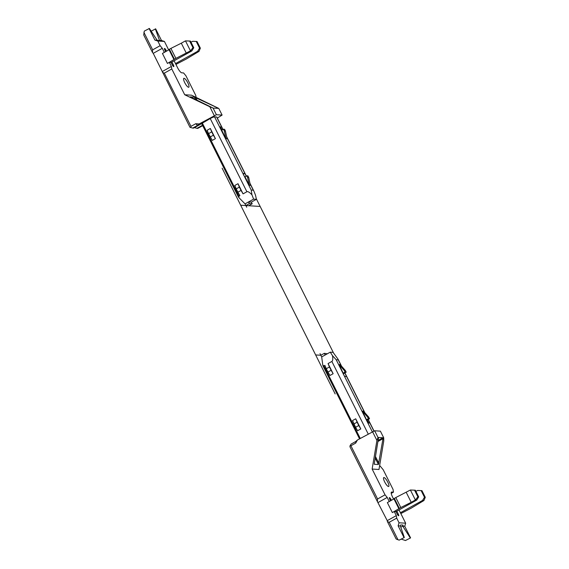 <?xml version="1.0" encoding="UTF-8"?>
<svg xmlns="http://www.w3.org/2000/svg" width="569" height="569" viewBox="0 0 569 569"><rect width="100%" height="100%" fill="white"/><g stroke="black" fill="none" stroke-linecap="round" stroke-linejoin="round"><path stroke-width="0.85" d="M252.188 203.78L248.689 205.729L245.879 205.551L249.378 203.602L252.188 203.78L251.356 202.116L248.546 201.945L253.61 199.129L251.96 194.847L251.221 190.06L244.222 176.084A1.885 0.491 -119.1 0 0 245.011 176.781L249.265 185.266L247.593 177.471L246.761 175.807L245.011 176.781M249.378 203.602L248.546 201.945L245.047 203.887L245.879 205.551M221.69 130.201L225.943 138.687L227.081 138.758L225.409 130.962L224.577 129.298L223.439 129.227L221.69 130.201A1.885 0.491 -119.1 0 1 220.9 129.504L219.897 127.506A1.885 0.491 -119.1 0 1 219.94 126.887A1.885 0.491 -119.1 0 1 220.025 126.873L221.163 126.944A1.885 0.491 -119.1 0 1 221.953 127.641L222.956 129.632M243.482 174.839A1.885 0.491 -119.1 0 1 243.688 175.103L244.393 176.298M244.222 176.084L243.226 174.086A1.885 0.491 -119.1 0 1 243.262 173.467A1.885 0.491 -119.1 0 1 243.347 173.453L244.485 173.524A1.885 0.491 -119.1 0 1 245.275 174.214L246.277 176.212M166.489 51.16L165.984 50.15A1.885 0.491 60.9 0 0 164.498 48.465A1.885 0.491 60.9 0 0 164.839 50.079L165.629 51.651M217.315 118.089L222.109 115.073L218.773 108.423L191.554 95.194L184.712 94.76L171.795 68.977L171.39 66.473L169.342 62.377L167.435 63.436L175.892 58.387L190.473 50.847L185.48 40.868L190.437 41.089L193.766 47.739L191.845 50.933L171.056 62.483L172.272 64.916A1.885 0.491 60.9 0 0 173.758 66.594A1.885 0.491 60.9 0 0 173.41 64.987L171.916 62.007M188.538 87.27A5.085 1.316 -119.1 0 1 184.939 83.053A5.085 1.316 -119.1 0 1 183.823 78.33A5.085 1.316 -119.1 0 1 184.043 78.287A5.085 1.316 -119.1 0 1 187.642 82.505A5.085 1.316 -119.1 0 1 188.759 87.228A5.085 1.316 -119.1 0 1 188.538 87.27M223.012 129.462L216.81 117.072A3.77 0.597 153.4 0 0 216.625 116.994L214.57 116.865A3.77 0.597 153.4 0 0 210.246 118.558L201.682 123.53M247.593 177.471L248.738 177.542L250.403 185.338L249.265 185.266M249.969 183.282L253.795 190.928L253.276 190.188L251.221 190.06M237.991 183.709L243.077 193.865L241.05 190.43L237.87 192.194L236.206 188.872L234.805 185.473L237.991 183.709L239.385 187.101L236.206 188.872M251.96 194.847C249.613 192.315 247.92 191.276 246.889 191.739L243.077 193.865M237.87 192.194L239.89 195.629L238.937 196.163L202.294 122.982M210.331 128.48L215.416 138.637L212.237 140.401L208.546 133.644L207.152 130.244L210.331 128.48L211.732 131.873L208.546 133.644M202.5 125.265L196.945 128.352L197.742 128.402L202.706 125.671M222.109 115.073L216.405 114.718L199.122 123.964L197.493 125.436L195.75 123.715L199.122 123.964M164.334 52.384L162.293 48.308L153.232 53.344L189.954 127.285L192.72 128.082L197.493 125.436M192.72 128.082L193.524 128.132L201.675 123.608M194.506 127.584L196.945 128.352M167.435 63.436L162.435 53.458L169.029 49.731M171.39 66.473L162.329 71.509M171.795 68.977L164.32 73.131L190.978 126.361L195.75 123.715M214.243 115.564L209.826 106.752L213.069 108.06L216.405 114.718M184.712 94.76L209.826 106.752M143.914 32.376L152.656 49.844L152.471 52.426L143.722 34.958L144.291 31.103L149.405 28.471L157.151 40.235L154.896 40.093L149.064 28.45M174.107 60.791L177.585 67.732A5.654 1.465 60.9 0 0 181.796 72.825L183.559 72.939L185.949 75.826L195.779 95.457L196.085 97.356M162.293 48.308L160.138 45.691L157.805 41.032L164.42 41.445L168.666 49.93M171.056 62.483L169.342 62.377M152.471 52.426L153.232 53.344M155.337 28.848L159.484 40.385L161.511 40.513L155.678 28.87L151.176 31.16M195.644 99.504L194.463 97.15L190.331 96.901L213.069 108.06M194.463 97.15L218.773 108.423M213.866 108.11L217.977 108.373M160.138 45.691L152.656 49.844M157.805 41.032L154.896 40.093M159.078 40.612L157.151 40.235M173.958 59.546L168.957 49.588L169.398 49.233L170.892 48.408L175.892 58.387M170.892 48.408L181.305 43.187L186.305 53.166M181.305 43.187L185.48 40.868M189.633 41.032L192.969 47.689L193.766 47.739M191.845 50.933L190.473 50.847L192.969 47.689M191.006 42.227L192.642 41.317L196.227 41.452L199.563 48.102L200.359 48.152L197.03 41.501L196.227 41.452M175.508 63.593L197.642 51.302L199.563 48.102M197.642 51.302L199.008 51.388L186.248 59.041L175.928 64.425M164.42 41.445L161.511 40.513M162.471 72.391L164.32 73.131M190.978 126.361L190.672 127.57M199.008 51.388L200.359 48.152M238.333 196.732L238.916 197.642L238.937 196.163M253.795 190.928L255.481 195.075L256.42 199.306L251.356 202.116M256.42 199.306L253.61 199.129M238.916 197.642L245.047 203.887L246.711 207.216M241.05 190.43L239.385 187.101M215.416 138.637L213.396 135.202L210.21 136.965M213.396 135.202L211.732 131.873M248.738 177.542L247.906 175.878L246.761 175.807M225.943 138.687L224.271 130.891L223.439 129.227M225.409 130.962L224.271 130.891M324.351 353.321L320.852 355.262L321.684 356.927L325.184 354.985L324.351 353.321L327.31 353.804M366.493 419.723L362.382 411.159L363.527 411.231L368.691 417.084L369.523 418.748L368.385 418.677L366.635 419.652A1.885 0.491 60.9 0 0 366.55 419.666A1.885 0.491 60.9 0 0 366.514 420.285L367.51 422.283A1.885 0.491 60.9 0 0 368.299 422.973L369.445 423.044A1.885 0.491 60.9 0 0 369.523 423.03A1.885 0.491 60.9 0 0 369.566 422.411L373.904 431.082M368.122 419.531L368.563 420.413A1.885 0.491 60.9 0 0 367.773 419.723L366.82 420.249A0.754 0.718 -86.4 0 0 366.564 420.491M368.563 420.413L369.566 422.411M343.171 373.15L339.06 364.58L340.198 364.651L345.369 370.504L346.201 372.169L345.056 372.098L343.306 373.072A1.885 0.491 60.9 0 0 343.228 373.086A1.885 0.491 60.9 0 0 343.185 373.705L344.188 375.704A1.885 0.491 60.9 0 0 344.978 376.401L346.116 376.472A1.885 0.491 60.9 0 0 346.201 376.45A1.885 0.491 60.9 0 0 346.237 375.832L364.544 412.39M344.352 375.917L343.648 374.722A1.885 0.491 60.9 0 0 343.441 374.466M344.8 372.951L345.241 373.84A1.885 0.491 60.9 0 0 344.451 373.143L343.221 373.826M345.241 373.84L346.237 375.832M396.835 511.154L398.328 514.134A1.885 0.491 -119.1 0 1 398.67 515.742A1.885 0.491 -119.1 0 1 397.183 514.063L395.967 511.631L394.26 511.524L396.309 515.614L387.24 520.656L377.389 501.574L377.574 498.985L350.917 445.755L355.689 443.102L357.396 440.029L355.767 441.494L355.689 443.102M390.547 500.798L389.758 499.219A1.885 0.491 -119.1 0 1 389.409 497.612A1.885 0.491 -119.1 0 1 390.896 499.29L391.408 500.307M388.463 486.509A5.085 1.316 60.9 0 0 388.684 486.467A5.085 1.316 60.9 0 0 387.567 481.744A5.085 1.316 60.9 0 0 383.968 477.526A5.085 1.316 60.9 0 0 383.741 477.569A5.085 1.316 60.9 0 0 384.864 482.292A5.085 1.316 60.9 0 0 388.463 486.509M405.469 540.529L410.583 537.897L405.469 540.529L401.351 539.149M341.564 366.194L338.1 359.281L338.242 359.864L336.187 359.736L343.185 373.705M333.142 373.719L328.057 363.563L329.451 366.955L326.272 368.726L327.936 372.055L329.956 375.49L333.142 373.719L331.115 370.284L327.936 372.055M326.272 368.726L324.871 365.334L323.917 365.86L360.262 438.436M325.184 354.985L330.248 352.168L332.495 355.675C333.029 358.897 332.815 360.817 331.869 361.443L328.057 363.563M360.796 428.948L355.71 418.791L352.531 420.562L355.589 427.283L357.617 430.719L360.796 428.948L358.776 425.512L355.589 427.283M377.389 501.574L349.899 446.672L350.995 444.147L355.767 441.494M377.574 498.985L385.049 494.831L372.14 469.048L378.982 469.482L383.776 440.875L383.712 437.796L380.377 431.138L374.672 430.783L357.396 440.029M385.049 494.831L387.212 497.448L389.253 501.524M387.212 497.448L378.143 502.491M394.26 511.524L392.347 512.584L387.354 502.605L393.94 498.871M372.14 469.048L376.927 440.442L378.008 437.433L374.672 430.783M372.517 431.629L376.927 440.442M404.31 537.506L399.196 540.13L404.31 537.506L400.391 525.976L398.136 525.834L403.969 537.485M393.584 499.077L392.503 496.915A5.654 1.465 -119.1 0 1 391.465 492.078A5.654 1.465 -119.1 0 1 391.714 492.029L393.485 492.142L393.037 489.376L383.207 469.745L379.658 465.449M396.309 515.614L396.714 518.124L389.239 522.278L387.382 521.531L387.24 520.656M399.018 509.938L405.661 523.196L399.047 522.783L396.714 518.124M387.382 521.531L396.131 538.999L397.98 539.746L389.239 522.278M383.712 437.796L382.916 437.746L378.079 440.427M375.149 457.967L378.428 464.524L382.987 438.692L382.916 437.746L378.805 437.483L378.421 438.407L374.238 464.091M378.428 464.524L374.324 464.268M378.726 437.533L378.008 437.433M399.196 540.13L397.98 539.746M399.047 522.783L398.136 525.834M410.242 537.876L402.731 526.126L403.03 525.109L400.69 524.959L400.391 525.976M405.661 523.196L404.751 526.254L402.731 526.126L400.804 527.193M392.347 512.584L400.804 507.534L395.811 497.548L410.391 490.009L415.391 499.995L416.757 500.08L395.967 511.631M398.869 508.686L393.869 498.729L395.811 497.548M400.804 507.534L411.216 502.313L406.223 492.327M411.216 502.313L415.391 499.995L417.881 496.837L414.552 490.179L415.349 490.229L418.684 496.886L417.881 496.837M416.757 500.08L418.684 496.886M400.427 512.74L422.554 500.443L423.926 500.528L411.167 508.181L400.839 513.572M424.474 497.249L421.145 490.599L421.942 490.649L425.278 497.299L424.474 497.249L422.554 500.443M415.918 491.374L417.554 490.464L421.145 490.599M404.751 526.254L410.583 537.897M393.485 492.142L391.23 493.394M350.917 445.755L349.971 445.683M423.926 500.528L425.278 497.299M410.391 490.009L414.552 490.179M323.299 366.4L322.794 365.149L323.917 365.86M338.1 359.281L333.057 352.346L330.248 352.168M332.495 355.675L336.187 359.736M322.794 365.149L321.684 356.927L320.02 353.605M329.451 366.955L331.115 370.284M355.71 418.791L357.104 422.184L353.925 423.955M357.104 422.184L358.776 425.512M346.201 372.169L344.451 373.143M339.06 364.58L344.224 370.433L345.056 372.098M345.369 370.504L344.224 370.433M369.523 418.748L367.773 419.723M362.382 411.159L367.553 417.013L368.385 418.677M368.691 417.084L367.553 417.013M335.177 393.933L240.68 205.224L260.161 206.447L333.477 352.851L256.285 198.709M222.138 168.196L315.653 354.935L320.852 355.262M221.163 126.944L220.21 127.477A1.885 0.491 -119.1 0 1 221.135 128.359A1.885 0.491 -119.1 0 1 221.967 130.045M244.485 173.524L243.255 174.206M165.117 50.627L165.984 50.15M172.571 65.456L173.41 64.987M243.226 174.086L220.9 129.504M245.275 174.214L226.754 137.221M221.953 127.641L216.625 116.994M219.897 127.506L214.57 116.865M253.276 190.188L250.076 183.794M246.889 191.739L210.246 118.558M169.398 49.233L174.399 59.219M195.757 97.669L197.002 100.158M216.832 108.295L217.379 107.989M368.62 422.995A1.885 0.491 60.9 0 0 367.816 421.238A1.885 0.491 60.9 0 0 366.82 420.249L366.5 420.228M397.489 514.596L398.328 514.134M390.035 499.774L390.896 499.29M344.188 375.704L366.514 420.285M367.51 422.283L372.261 431.771M338.242 359.864L341.222 365.81M331.869 361.443L368.214 434.019M399.317 508.359L394.317 498.38M391.294 492.263L391.714 492.029M378.862 463.322L375.405 456.416M377.901 441.523L382.987 438.692M173.95 59.567L168.957 49.588M201.625 123.509L238.34 196.831M226.64 136.702L246.341 176.041M393.869 498.729L398.869 508.714M359.53 438.841L323.178 366.244M374.032 431.032L368.235 419.467M364.885 412.774L344.914 372.887"/></g></svg>
